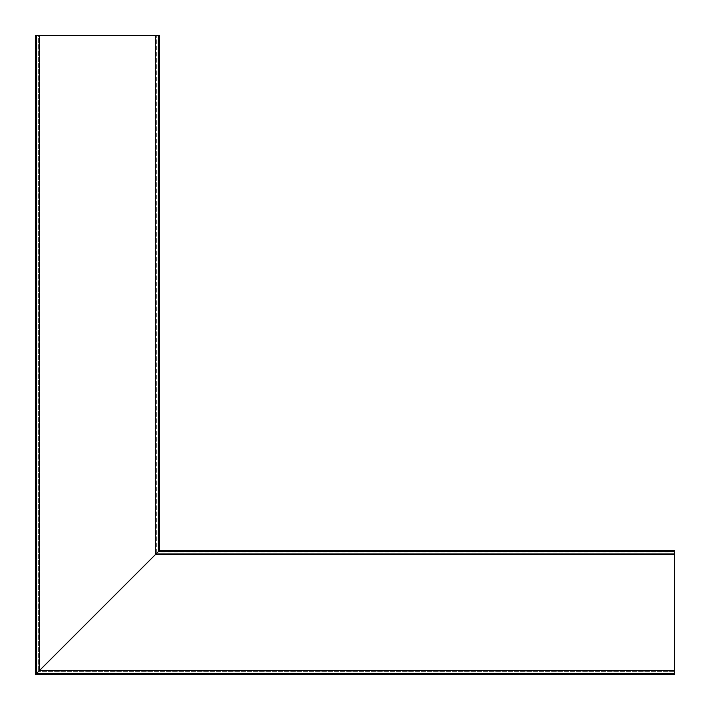 <?xml version="1.0" encoding="UTF-8"?>
<svg xmlns="http://www.w3.org/2000/svg" width="710" height="710" viewBox="0 0 710 710"><rect width="100%" height="100%" fill="white"/><g stroke="black" fill="none" stroke-linecap="round" stroke-linejoin="round"><path stroke-width="0.53" stroke-dasharray="3.55 2.66" d="M674.5 551.927L674.5 553.338L156.661 553.338L674.5 553.338L674.5 671.696L38.304 671.696L674.5 671.696L674.5 673.107L36.893 673.107L37.506 672.494L35.686 674.314L36.893 673.107L36.893 35.5L38.304 35.5L38.304 671.696L159.457 550.543L156.661 553.338L156.661 35.5L156.661 553.338L38.304 671.696L38.304 35.5L158.073 35.5L158.073 551.927L674.5 551.927L674.5 550.72L159.28 550.72L159.28 35.5L158.073 35.5M674.5 673.621L36.379 673.621L36.379 35.5M674.5 674.5L674.5 673.107M35.5 35.5L36.893 35.5M674.5 674.314L35.686 674.314L35.686 35.5"/><path stroke-width="1.06" d="M37.506 672.494L38.304 671.696L37.506 672.494M674.5 670.426L674.5 551.413L158.587 551.413L158.587 35.5L39.574 35.5L39.574 670.426L155.392 554.608L35.5 674.5L39.574 670.426L674.5 670.426L674.5 673.621L36.379 673.621L36.379 35.5L35.5 35.5L35.5 674.5L674.5 674.5L35.5 674.5L35.5 35.5M674.5 673.621L674.5 674.5M159.457 550.543L159.466 35.5L158.587 35.5L158.587 551.413L674.5 551.413L674.5 550.534L159.457 550.543L155.392 554.608L159.28 550.72M39.574 35.5L36.379 35.5M674.5 554.608L155.392 554.608L155.392 35.5M674.5 550.534L159.466 550.534L159.466 35.5"/></g></svg>
